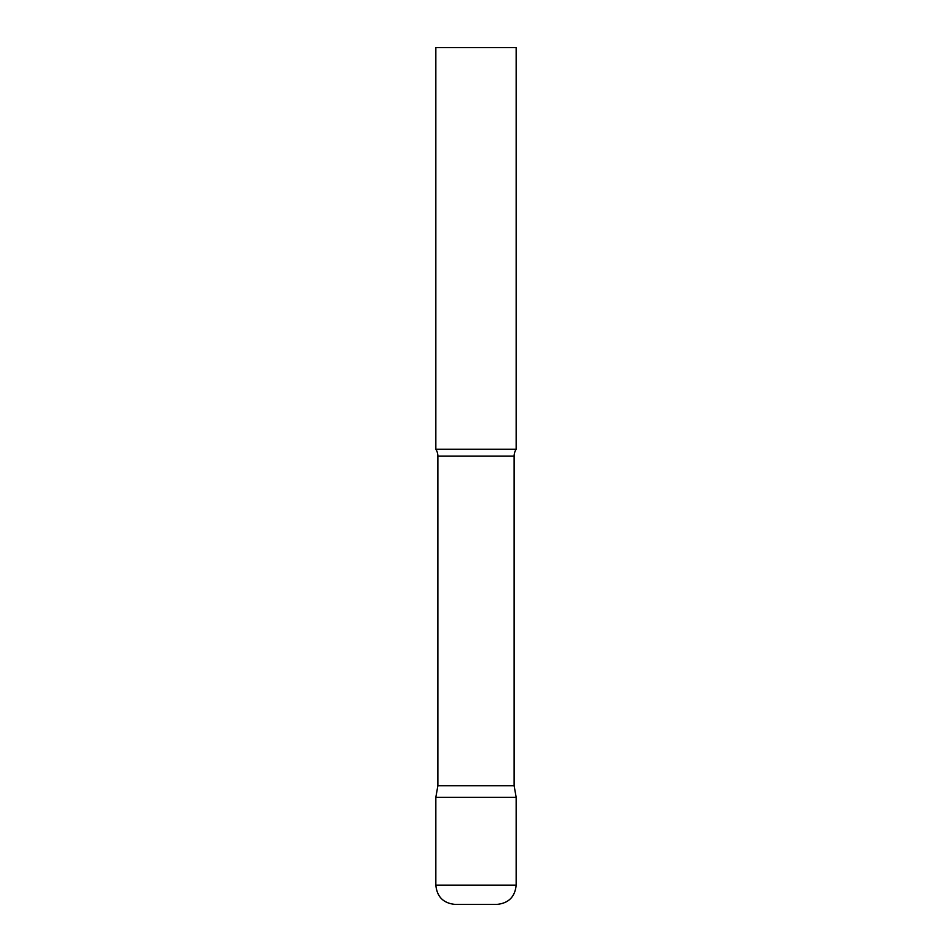 <?xml version="1.0" encoding="UTF-8"?>
<svg xmlns="http://www.w3.org/2000/svg" width="952" height="952" viewBox="0 0 952 952"><rect width="100%" height="100%" fill="white"/><g stroke="black" fill="none" stroke-linecap="round" stroke-linejoin="round"><path stroke-width="1.43" d="M435.837 885.122L435.837 797.3L437.872 785.757L514.128 785.757L516.163 797.3L435.837 797.3L516.163 797.3L516.163 885.122L435.837 885.122C436.98 896.832 443.406 903.258 455.115 904.4L496.885 904.4C508.594 903.258 515.02 896.832 516.163 885.122M514.128 785.757L514.128 456.163A12.852 12.852 0 0 1 516.163 449.225L516.163 47.6L435.837 47.6L435.837 449.225A12.852 12.852 0 0 1 437.872 456.163L514.128 456.163M437.872 785.757L437.872 456.163M435.837 449.225L516.163 449.225"/></g></svg>
